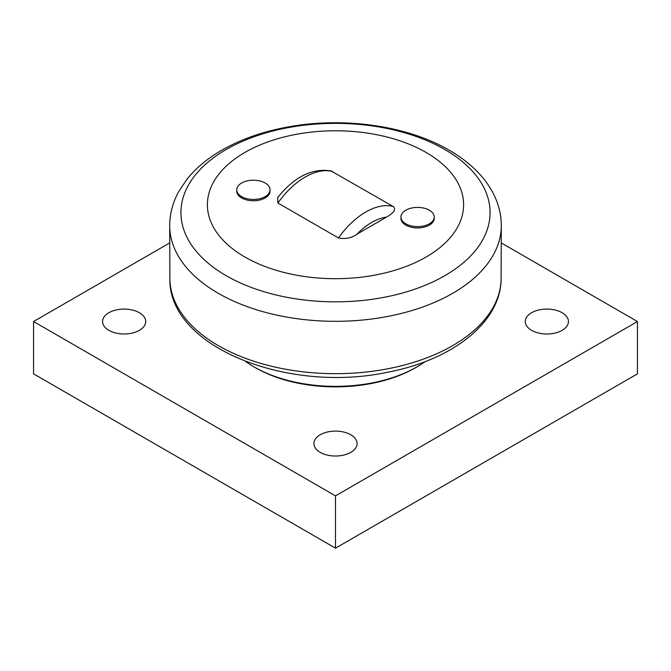 <?xml version="1.0" encoding="UTF-8"?>
<svg xmlns="http://www.w3.org/2000/svg" width="671" height="671" viewBox="0 0 671 671"><rect width="100%" height="100%" fill="white"/><g stroke="black" fill="none" stroke-linecap="round" stroke-linejoin="round"><path stroke-width="1.01" d="M501.396 242.986L637.45 321.535L335.5 495.869L33.55 321.535L169.604 242.986M253.974 366.861L255.483 367.733A113.164 65.33 0 0 0 415.517 367.733L417.026 366.861A115.295 66.563 180 0 1 253.974 366.861A115.295 66.563 180 0 1 245.687 361.526M108.878 330.342A21.581 12.455 180 0 1 102.554 321.535A21.581 12.455 180 0 1 124.135 309.079A21.581 12.455 180 0 1 145.716 321.535A21.581 12.455 180 0 1 132.388 333.042A21.581 12.455 180 0 1 108.878 330.342M320.243 452.38A21.581 12.455 180 0 1 313.919 443.565A21.581 12.455 180 0 1 335.5 431.109A21.581 12.455 180 0 1 357.081 443.565A21.581 12.455 180 0 1 343.753 455.072A21.581 12.455 180 0 1 320.243 452.38M531.608 330.342A21.581 12.455 180 0 1 525.284 321.535A21.581 12.455 180 0 1 546.865 309.079A21.581 12.455 180 0 1 568.446 321.535A21.581 12.455 180 0 1 555.118 333.042A21.581 12.455 180 0 1 531.608 330.342M33.55 321.535L33.55 373.839L335.5 548.165L637.45 373.839L637.45 321.535M335.5 548.165L335.5 495.869M241.627 196.628A16.658 9.612 180 0 1 236.754 189.826A16.658 9.612 180 0 1 253.403 180.214A16.658 9.612 180 0 1 270.061 189.826A16.658 9.612 180 0 1 259.778 198.708A16.658 9.612 180 0 1 241.627 196.628M270.061 189.826L270.061 191.143A16.658 9.612 180 0 1 259.778 200.025A16.658 9.612 180 0 1 241.627 197.945A16.658 9.612 180 0 1 236.754 191.143L236.754 189.826M405.821 223.812A16.658 9.612 180 0 1 400.939 217.01A16.658 9.612 180 0 1 417.597 207.398A16.658 9.612 180 0 1 434.246 217.01A16.658 9.612 180 0 1 423.971 225.892A16.658 9.612 180 0 1 405.821 223.812M434.246 217.01L434.246 218.327A16.658 9.612 180 0 1 423.971 227.209A16.658 9.612 180 0 1 405.821 225.12A16.658 9.612 180 0 1 400.939 218.327L400.939 217.01M386.546 217.102L356.922 234.204C351.696 238.012 345.548 239.27 338.478 237.979L277.911 203.019L277.618 197.651C294.183 176.884 311.973 167.968 330.988 170.904L393.089 206.45C397.467 210.191 391.008 214.435 386.546 217.102A57.345 33.105 -60 0 0 356.922 234.204M425.313 361.526A115.295 66.563 180 0 1 417.026 366.861L415.517 367.733M426.085 152.434A128.111 73.961 0 0 0 211.759 185.59A128.111 73.961 0 0 0 368.656 276.175A128.111 73.961 0 0 0 426.085 152.434M277.911 203.019A65.884 38.037 -60 0 1 332.522 171.482M393.089 206.45A65.884 38.037 120 0 0 338.478 237.979M169.889 278.968C168.48 347.092 287.976 393.776 387.788 372.187C452.195 360.008 500.834 322.575 501.111 278.968A165.62 95.617 180 0 1 335.5 373.672A165.62 95.617 180 0 1 169.889 278.968L169.696 225.062C169.872 213.412 172.866 202.29 178.671 191.696L186.672 179.618C195.278 168.798 206.333 159.371 219.845 151.344C238.842 140.113 260.86 132.12 285.888 127.347C341.849 116.469 406.584 125.217 449.201 150.195C459.987 156.402 469.314 163.506 477.173 171.499C483.321 177.756 488.371 184.491 492.329 191.696C498.134 202.29 501.128 213.412 501.304 225.062A165.804 95.727 0 0 1 335.492 321.317A165.804 95.727 0 0 1 169.696 225.053M444.798 149.499A154.565 89.235 180 0 1 375.508 298.796A154.565 89.235 180 0 1 186.202 189.499A154.565 89.235 180 0 1 444.798 149.499M501.111 278.968L501.304 225.062"/></g></svg>
